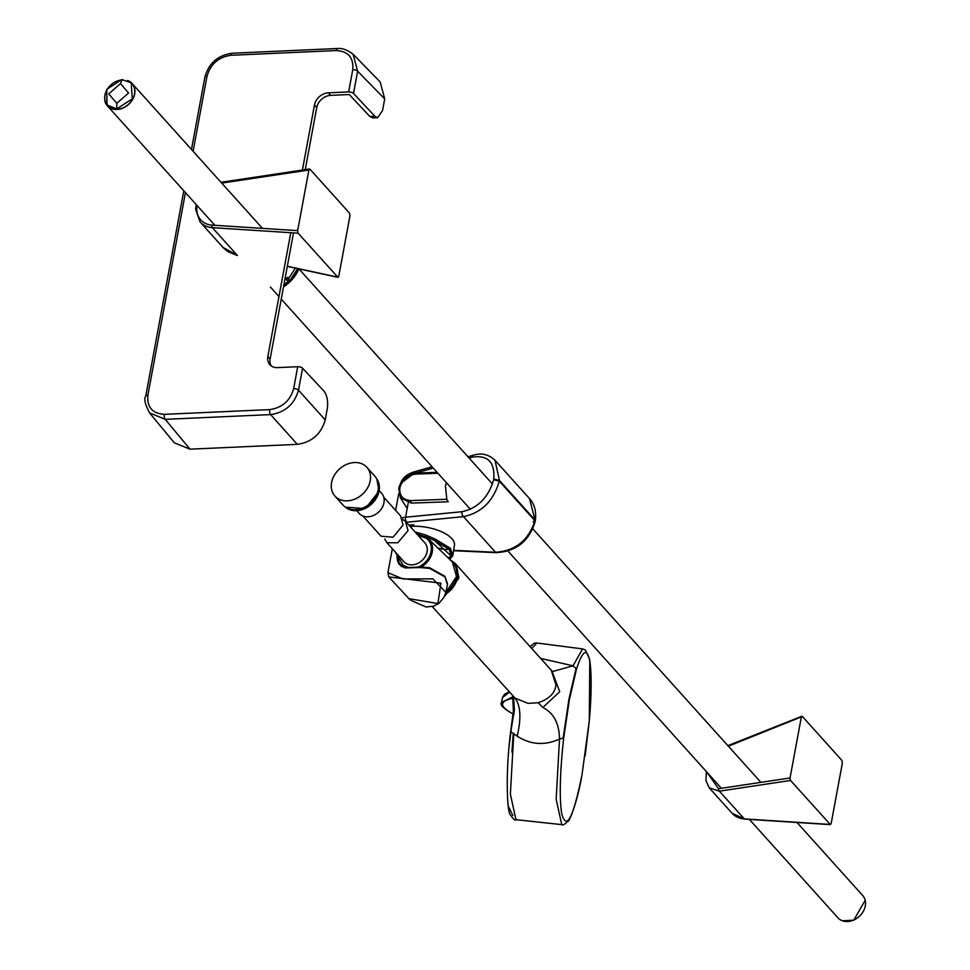 <?xml version="1.0" encoding="UTF-8"?>
<svg xmlns="http://www.w3.org/2000/svg" width="970" height="970" viewBox="0 0 970 970"><rect width="100%" height="100%" fill="white"/><g stroke="black" fill="none" stroke-linecap="round" stroke-linejoin="round"><path stroke-width="1.45" d="M447.388 584.777L445.072 577.005L429.674 568.42L420.107 567.559L404.854 567.935L395.348 552.088M392.329 548.741L387.939 572.664L402.962 578.957L432.875 578.847L445.848 592.343L447.582 584.073L444.915 576.289M415.002 531.936L426.157 535.125L435.154 539.102L450.359 548.256L452.772 555.507A1.128 1.018 -161.2 0 1 452.735 555.652L452.735 555.652A1.128 1.018 -161.2 0 1 451.486 556.307L449.158 549.323L444.405 549.541L437.785 548.038M448.479 558.005A1.128 1.031 118.6 0 1 448.14 557.895L448.14 557.895A1.128 1.031 118.6 0 0 448.14 557.895C449.474 559.205 451.001 558.465 452.735 555.652L452.772 555.507M397.021 553.955L398.573 563.631L409.789 567.923L419.719 567.171L429.577 567.717L429.674 568.42M398.573 563.631L398.573 563.631C402.938 564.564 394.741 568.941 419.792 566.904L419.719 567.171M426.266 537.307L416.203 533.488M450.359 548.256L449.158 549.323L434.512 540.496L451.486 556.307L447.982 557.786M435.154 539.102L434.512 540.496L425.43 536.531L426.157 535.125M445.072 577.005L444.248 576.034L445.072 577.005M420.107 567.559L419.792 566.904L429.577 567.717L444.89 576.265M408.758 598.648L437.906 603.558L440.926 583.152L388.825 576.92L409.51 599.302M446.37 482.611L445.46 486.176L446.806 499.283L448.176 501.769L411.365 503.115L400.367 497.743L398.828 488.65A1.867 0.788 -169.5 0 1 398.743 488.346L400.367 497.743L407.182 508.522M416.906 473.263A1.867 0.788 87.9 0 0 416.518 473.069A1.867 0.788 87.9 0 0 415.863 474.087C407.533 475.227 402.198 479.81 399.858 487.837C399.24 495.803 402.938 500.047 410.94 500.593A1.867 0.788 87.9 0 0 411.365 503.115M401.895 517.822L405.569 517.228L408.224 502.872M453.681 550.342L495.537 552.257C515.579 550.814 528.686 540.29 534.87 520.684L499.32 481.168C493.403 501.078 481.459 512.9 463.49 516.646L406.284 522.248M529.535 498.641C534.567 504.085 536.495 511.481 535.319 520.817L535.185 521.508C529.268 541.09 516.295 551.469 496.264 552.658A3.747 1.734 -87.4 0 1 495.537 552.257L463.49 516.646A3.747 2.425 -95.6 0 1 462.108 511.699C477.907 508.134 488.419 497.464 493.669 479.701L499.32 481.168L499.453 480.477L534.991 519.993L529.547 498.641L494.979 460.229L499.453 480.477L493.791 479.047C494.979 462.059 487.789 454.772 472.22 457.173L469.104 458.046M413.656 473.615L400.586 483.533C402.404 477.834 407.182 473.869 414.93 471.614L414.93 471.614A3.747 2.17 -105.7 0 1 416.275 471.905M467.928 456.737L473.493 455.172A3.747 2.17 74.3 0 0 472.22 457.173M533.148 521.86L534.991 519.993L535.319 520.817M535.185 521.508L534.991 519.993M745.093 818.947A1.867 0.897 -86.3 0 1 744.705 819.104L732.083 813.26A25.426 20.2 -42 0 0 744.329 818.898L830.077 824.427L831.144 823.591L842.384 762.966L841.936 760.444L802.384 716.478L728.349 746.185M802.384 716.478L801.305 717.23L790.041 777.976L790.526 780.462L719.376 791.168L709.203 787.834L732.083 813.26M706.754 772.023L718.576 788.731A1.867 1.358 -98.6 0 0 719.376 791.168L744.329 818.898A1.867 0.897 -86.3 0 0 744.705 819.104L830.429 824.633L790.526 780.462M287.338 266.216L337.657 277.129L338.748 276.389L350 215.631L349.527 213.145L309.963 169.18L308.896 170.017L297.657 230.642L298.105 233.176L337.984 277.347L287.314 266.362M309.963 169.18L308.896 170.017L221.73 183.1M222.991 247.435L237.31 255.377L212.357 227.647A25.426 20.2 138 0 1 200.111 222.009L222.991 247.435M104.821 100.965A16.672 13.24 -42 0 0 107.306 105.766A16.672 13.24 -42 0 0 116.946 109.477A16.672 13.24 -42 0 0 132.55 99.558A16.672 13.24 -42 0 0 132.09 83.468A16.672 13.24 -42 0 0 127.579 80.486M796.988 822.475L862.694 895.492A16.672 13.24 138 0 1 863.154 911.594A16.672 13.24 138 0 1 847.55 921.5A16.672 13.24 138 0 1 837.91 917.79L749.386 819.407M842.421 920.772L853.964 920.178M853.745 920.263L865.179 900.293L853.745 920.263M122.123 79.625L131.229 82.85L132.272 98.855L116.679 108.955L116.824 103.305L128.586 92.999L120.474 83.602L108.713 93.896L116.824 103.305L108.713 93.896L120.474 83.602L122.123 79.625M121.577 79.989A16.478 13.095 -42 0 0 106.942 89.81A16.478 13.095 -42 0 0 107.064 105.184A16.478 13.095 -42 0 0 116.982 109.307A16.478 13.095 -42 0 0 132.587 99.195A16.478 13.095 -42 0 0 131.544 83.165A16.478 13.095 -42 0 0 131.374 83.008M106.785 104.833L116.679 108.955L106.785 104.833L106.748 89.349L121.577 79.661L106.748 89.349L107.064 105.184M287.241 277.772L289.242 280.015L288.078 281.348L286.259 279.542L288.878 278.232L295.341 268.096M297.705 268.617L288.854 282.137L288.078 281.348A9.36 7.348 135.6 0 1 283.992 284.258M297.96 268.666L289.048 282.403L283.786 285.362M285.071 278.438L286.259 279.542A0.934 0.715 111 0 0 286.029 278.196A0.934 0.667 92.6 0 1 286.562 279.602M287.847 277.347L288.878 278.232M492.517 484.066L298.93 268.896A32.859 26.105 138 0 1 285.325 285.641A9.36 7.433 138 0 1 283.543 286.683M185.44 192.606L147.889 395.226C146.931 407.242 152.423 413.62 164.367 414.348L269.733 409.607C282.149 407.788 290.115 400.804 293.643 388.667A3.747 1.576 10.5 0 1 298.505 390.183L325.217 419.913L327.314 408.661C328.26 401.24 327.145 395.372 323.944 391.068L302.567 368.224L298.505 390.183C294.383 404.32 285.083 412.468 270.618 414.602L165.239 419.343L149.513 412.856M325.217 419.913C321.106 434.075 311.819 442.223 297.329 444.345L189.962 449.171L174.357 442.829L149.635 413.002C145.039 404.296 143.73 398.718 145.718 396.233A3.747 1.576 -169.5 0 1 147.889 395.226M353.504 93.423L374.869 116.254L377.718 117.661L382.568 110.483L384.714 98.928L357.627 71.174L353.504 93.423A3.747 1.576 -169.5 0 0 348.642 91.92L352.765 69.67C353.723 57.642 348.23 51.277 336.287 50.549L230.908 55.29C218.492 57.109 210.526 64.093 207.01 76.23L193.103 151.272M352.74 53.859L380.179 81.965L384.714 98.928M293.643 388.667L297.705 366.721L277.469 367.63A13.107 10.415 138 0 1 269.89 364.72A13.107 10.415 138 0 1 267.853 356.475L290.794 232.703M302.41 170.065L314.462 105.039A13.107 10.415 138 0 1 328.406 92.829L348.642 91.92M336.287 50.549A3.747 1.637 -92.6 0 1 337.645 48.5C342.277 48.027 347.43 49.931 353.092 54.211L357.627 71.174A3.747 1.576 10.5 0 0 352.765 69.67M271.163 365.86A13.107 10.415 138 0 1 270.133 359.009L293.522 232.873M305.235 169.629L316.741 107.573A13.107 10.415 138 0 1 330.685 95.363L349.273 94.526L369.825 116.485L374.869 116.254M297.705 366.721A3.747 1.576 10.5 0 1 302.567 368.224M377.718 117.661L372.674 117.891L369.825 116.485M362.865 515.991L381.04 536.192L393.068 537.234L403.047 525.049L400.525 515.846L383.744 497.198M356.814 510.802L359.191 513.445A15.071 11.979 -42 0 0 373.401 515.494A15.071 11.979 -42 0 0 383.95 502.751A15.071 11.979 -42 0 0 381.61 493.281L379.221 490.626M331.582 482.563A21.485 17.072 138 0 1 346.629 464.4A21.485 17.072 138 0 1 366.878 467.322A21.485 17.072 138 0 1 370.213 480.817A21.485 17.072 138 0 1 355.166 498.98A21.485 17.072 138 0 1 334.929 496.058A21.485 17.072 138 0 1 331.582 482.563M366.878 467.322L374.869 476.197A21.485 17.072 138 0 1 378.203 489.704A21.485 17.072 138 0 1 363.156 507.868A21.485 17.072 138 0 1 342.919 504.946L334.929 496.058M402.599 519.411L405.351 521.205L408.055 530.614L397.858 542.751L386.969 542.776L384.75 538.993M386.969 542.776L404.005 561.715A14.041 11.155 -42 0 0 417.233 563.618A14.041 11.155 -42 0 0 427.067 551.748A14.041 11.155 -42 0 0 424.884 542.921L405.351 521.205M563.643 738.437L569.341 699.806L576.447 669.348C582.594 650.143 587.032 647.427 589.784 661.188L589.299 720.686L582.048 774.545C573.125 818.486 566.31 831.351 561.618 813.163C559.29 797.11 559.969 772.205 563.643 738.437M589.299 720.686C590.972 702.668 592.367 675.12 589.445 658.775L585.371 649.985L582.57 648.894L573.064 665.808L576.059 668.512L568.929 699.212L563.17 738.061L559.496 739.007L556.174 799.244L561.739 824.609C562.479 825.676 564.698 824.403 568.432 820.814C567.826 823.772 576.713 806.131 582.036 774.606M552.015 671.216L559.714 691.707L542.848 707.494C553.688 712.95 559.241 723.462 559.496 739.007C544.861 745.772 530.76 744.839 517.192 736.194L513.785 733.672L510.378 794.103L515.955 819.674L510.378 794.103L513.785 733.672L510.826 731.78L510.644 732.435L514.427 710.076L513.372 711.604L512.681 695.939M540.642 658.4L573.064 665.808L552.597 671.519M536.883 643.001L531.718 648.481L536.883 643.001L582.57 648.894M445.291 594.367A22.007 17.472 -42 0 0 457.331 578.229L457.622 576.629A22.007 17.472 -42 0 0 452.481 562.079M517.192 736.194C521.363 718.503 520.66 705.833 515.106 698.157L432.256 606.553M542.848 707.494L538.18 702.753C548.426 699.273 554.258 693.889 555.677 686.602L555.98 684.929L551.239 670.185L552.706 671.604M515.106 698.157L528.056 703.371L538.18 702.753M512.742 715.993L513.372 711.604M450.031 559.714L455.148 563.388L458.858 576.98L458.543 578.641L444.515 596.32M513.591 697.782L512.839 696.327M514.427 710.076L513.651 697.891L512.596 695.829M513.991 707.045L509.129 746.439M513.433 733.393L512.208 748.658M512.002 751.156L513.3 733.284M513.894 707.676L513.288 698.218C498.774 701.128 498.98 706.524 513.918 714.393M509.395 692.289L502.46 697.515L504.642 694.193L509.08 691.925M502.46 697.515L501.538 702.522L512.984 696.751M452.978 554.682L454.469 545.176A30.046 12.695 -169.5 0 0 412.686 526.31A30.046 12.695 -169.5 0 0 410.104 526.492M399.858 487.837A1.867 0.788 -169.5 0 0 398.743 488.346C401.301 479.325 407.218 474.233 416.518 473.069L437.106 472.317M437.979 473.287L415.863 474.087M410.94 500.593L446.806 499.283M406.951 522.175A3.747 2.425 -95.6 0 1 405.569 517.228L462.108 511.699M433.311 468.098L415.245 473.166M493.669 479.701L493.791 479.047M413.681 473.421A3.747 2.17 -105.7 0 1 414.93 471.614L432.123 466.788M718.576 788.731L790.041 777.976M298.105 233.176L212.357 227.647A1.867 0.897 93.7 0 1 212.09 225.125L297.657 230.642M197.019 205.482A23.547 18.709 -42 0 0 212.09 225.125M285.604 278.05A0.934 0.74 135.6 0 1 286.089 278.232L286.089 278.232A0.934 0.74 135.6 0 1 285.968 279.372M283.737 285.616L287.459 283.81L288.636 282.125M297.329 444.345L270.618 414.602A3.747 1.637 87.4 0 1 269.733 409.607M164.367 414.348A3.747 1.637 87.4 0 0 165.239 419.343L189.962 449.171M267.853 356.475L270.133 359.009M316.741 107.573L314.462 105.039M328.406 92.829L330.685 95.363M230.908 55.29A3.747 1.637 -92.6 0 1 232.266 53.241C217.886 55.181 208.756 63.183 204.852 77.236L191.466 149.453M207.01 76.23A3.747 1.576 -169.5 0 0 204.852 77.236M345.538 507.201A21.158 16.805 -42 0 0 365.205 508.425A21.158 16.805 -42 0 0 379.052 490.99A21.158 16.805 -42 0 0 376.833 479.047M418.131 535.404A19.424 15.423 138 0 1 428.643 539.102A19.424 15.423 138 0 1 432.268 551.942A19.424 15.423 138 0 1 421.914 566.625M397.166 554.112L399.495 564.625A19.424 15.423 138 0 1 397.239 554.197M397.615 554.622A18.491 14.683 -42 0 0 402.914 566.589M418.07 567.22A18.491 14.683 -42 0 0 431.056 551.566A18.491 14.683 -42 0 0 418.507 535.828M445.885 592.149A21.776 17.29 -42 0 0 456.446 576.374A21.776 17.29 -42 0 0 452.384 561.982L456.543 576.604L445.824 592.452M508.644 806.846L512.863 815.527M457.331 578.229L458.543 578.641M458.858 576.98L457.622 576.629M408.952 525.219L413.753 524.746M445.848 592.33L444.163 597.035L439.095 603.231L433.554 606.189L426.036 606.977L410.698 600.272M387.939 572.664L388.825 576.92M395.614 510.39L398.731 493.56M473.493 455.172C481.484 452.675 488.65 454.36 494.979 460.229M496.264 552.658L453.62 550.717M706.39 771.611L705.954 780.51L709.203 787.834M727.864 745.651L801.826 716.284M237.407 255.534L228.144 251.763L223.791 248.271M309.539 168.986L220.99 182.287M196.219 204.585L195.625 209.253L200.111 222.009M132.09 83.468L262.373 228.277M532.845 528.88L760.904 782.366M107.306 105.766L214.867 225.307M270.412 287.047L278.96 296.553M281.239 299.087L470.438 509.371M507.965 551.069L721.413 788.307M286.089 278.232L285.265 277.396M337.645 48.5L232.266 53.241M183.803 190.787L145.718 396.233M376.821 479.022L379.124 491.196L365.29 508.583L345.526 507.189M418.046 535.319L428.643 539.102L452.384 561.982M589.263 721.074L585.14 755.957M561.751 824.621L515.955 819.674M536.822 643.001L534.385 643.134L530.069 646.65M510.644 731.707C505.382 772.581 507.067 811.866 510.22 814.618C513.372 819.262 515.288 820.947 515.943 819.674M510.608 732.047L512.73 715.993M551.239 670.185L455.148 563.388L449.959 559.654M511.917 752.077L513.275 733.259M501.538 702.522C499.465 704.79 503.612 708.791 514.003 714.538"/></g></svg>
